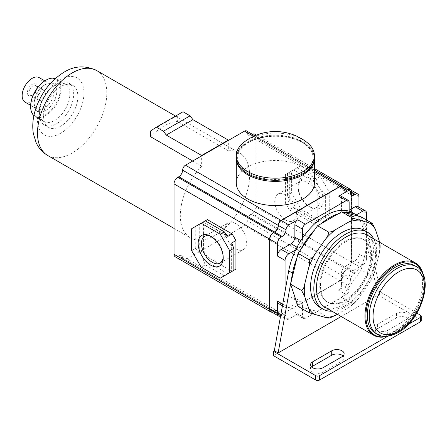 <?xml version="1.0" encoding="UTF-8"?>
<svg xmlns="http://www.w3.org/2000/svg" width="447" height="447" viewBox="0 0 447 447"><rect width="100%" height="100%" fill="white"/><g stroke="black" fill="none" stroke-linecap="round" stroke-linejoin="round"><path stroke-width="0.34" stroke-dasharray="2.23 1.68" d="M372.256 223.282L372.586 223.55M379.352 241.196L380.246 244.839L379.715 245.476L368.669 239.095L361.21 216.907M337.39 314.325L352.068 305.502L352.739 303.921L341.692 297.546L361.21 269.899L368.669 239.095M352.739 303.921L355.236 302.485L358.511 298.4L371.759 279.146L372.256 276.274L361.21 269.899M372.256 276.274L373.932 274.441L379.352 253.253L380.246 247.794L379.715 245.476M364.227 230.3A44.437 25.658 -60 0 1 371.038 265.909A44.437 25.658 -60 0 1 342.005 305.066A44.437 25.658 -60 0 1 319.789 307.268M373.731 238.899A44.437 25.658 -60 0 1 345.246 306.938A44.437 25.658 -60 0 1 331.987 311.201M345.246 300.099A36.062 20.819 -60 0 1 327.21 301.881A36.062 20.819 -60 0 1 321.684 272.988A36.062 20.819 -60 0 1 345.246 241.207A36.062 20.819 -60 0 1 363.277 239.419A36.062 20.819 -60 0 1 368.803 268.317A36.062 20.819 -60 0 1 345.246 300.099M346.006 241.648A36.062 20.819 -60 0 1 364.037 239.86A36.062 20.819 -60 0 1 369.563 268.759A36.062 20.819 -60 0 1 346.006 300.54A36.062 20.819 -60 0 1 327.975 302.323A36.062 20.819 -60 0 1 322.443 273.424A36.062 20.819 -60 0 1 346.006 241.648M366.875 234.938A41.744 24.104 -60 0 1 373.279 268.39A41.744 24.104 -60 0 1 346.006 305.178A41.744 24.104 -60 0 1 325.131 307.245M423.164 274.503A41.744 24.104 -60 0 1 423.991 282.035A41.744 24.104 -60 0 1 394.472 333.16L394.472 333.16A41.744 24.104 -60 0 1 387.538 336.211M422.761 273.631A41.074 23.713 -60 0 1 423.991 282.582A41.074 23.713 -60 0 1 394.947 332.886L394.472 333.16L394.947 332.886A41.074 23.713 -60 0 1 386.582 336.295M414.475 265.529A39.051 22.546 -60 0 1 420.459 296.825A39.051 22.546 -60 0 1 394.947 331.238A39.051 22.546 -60 0 1 375.424 333.171M330.087 317.851L328.606 317.856L328.774 318.119M298.043 306.368L317.566 311.475L341.692 297.546M328.606 317.856L317.566 311.475M416.883 313.112L378.19 290.773L377.307 291.288L381.112 293.483L341.206 316.526M381.112 293.483L366.73 230.266A53.864 31.1 120 0 0 362.316 220.192A53.864 31.1 120 0 0 358.321 216.147M377.307 291.288L366.574 244.123L366.574 219.997M378.19 290.773L378.19 295.171L420.471 319.583A2.693 1.553 0 0 1 421.258 320.683M273.447 355.644L378.19 295.171M285.063 291.181L285.063 305.508A5.386 3.112 120 0 0 286.181 307.972A5.386 3.112 120 0 0 288.874 307.709L298.68 302.043L291.064 297.646L281.252 303.306A5.386 3.112 120 0 1 278.559 303.574M302.49 316.666L294.869 312.269A4.04 2.33 120 0 0 295.707 314.118L303.323 318.515A4.04 2.33 120 0 1 302.49 316.666L302.49 304.245A5.386 3.112 120 0 0 301.373 301.775A5.386 3.112 120 0 0 298.68 302.043M303.323 318.515A4.04 2.33 120 0 0 305.346 318.32L346.291 294.679A4.04 2.33 120 0 0 349.146 289.729L349.146 277.308L341.53 272.905L341.53 285.331A4.04 2.33 120 0 1 338.675 290.282L347.531 285.169A4.04 2.33 120 0 0 350.387 280.219L342.765 275.821A5.386 3.112 120 0 1 346.576 269.223L347.531 268.675A5.386 3.112 120 0 0 351.336 262.076L351.336 192.149A5.386 3.112 120 0 0 350.224 189.679M356.354 214.867L355.924 215.119A53.864 31.1 120 0 1 362.919 228.071L366.574 244.123L366.574 258.45A5.386 3.112 120 0 1 362.763 265.043L352.957 270.709A5.386 3.112 120 0 0 349.146 277.308M366.574 213.37L358.958 208.972L358.958 207.151M350.387 280.219A5.386 3.112 120 0 1 354.192 273.62L355.147 273.072A5.386 3.112 120 0 0 358.958 266.473L358.958 254.052A5.386 3.112 120 0 1 355.147 260.646L345.341 266.311A5.386 3.112 120 0 0 341.53 272.905M278.207 313.313L182.605 258.12A5.386 3.112 120 0 0 181.488 255.65L277.09 310.849A5.386 3.112 120 0 1 278.207 313.313A4.04 2.33 120 0 0 279.045 315.163A4.04 2.33 120 0 0 281.062 314.962L340.1 280.878A4.04 2.33 120 0 0 342.961 275.933A5.386 3.112 120 0 1 346.766 269.334L347.721 268.787A5.386 3.112 120 0 0 351.526 262.188L351.526 191.819A5.386 3.112 120 0 0 351.219 190.254M347.57 189.707L346.766 190.171L251.164 134.972A5.386 3.112 120 0 1 248.471 135.24L344.073 190.433A5.386 3.112 120 0 0 346.766 190.171M342.788 186.947A4.04 2.33 120 0 1 342.961 187.969A5.386 3.112 120 0 0 344.073 190.433M271.938 312.174A5.386 3.112 120 0 0 273.447 311.665L274.397 311.118L178.794 255.919A5.386 3.112 120 0 1 181.488 255.65M277.09 310.849A5.386 3.112 120 0 0 274.397 311.118M347.531 285.169L339.91 280.766A4.04 2.33 120 0 0 342.765 275.821M339.91 280.766L281.252 314.632A4.04 2.33 120 0 1 279.235 314.833L286.851 319.231A4.04 2.33 120 0 0 288.874 319.029L297.73 313.917A4.04 2.33 120 0 1 295.707 314.118M278.397 312.984A5.386 3.112 120 0 0 277.285 310.52L284.901 314.917A5.386 3.112 120 0 1 286.019 317.381L278.397 312.984A4.04 2.33 120 0 0 279.235 314.833M277.285 310.52A5.386 3.112 120 0 0 274.587 310.788L273.637 311.336A5.386 3.112 120 0 1 270.943 311.604M342.765 188.299A5.386 3.112 120 0 0 343.883 190.763A5.386 3.112 120 0 0 346.576 190.5L342.765 188.299A4.04 2.33 120 0 0 341.933 186.449M346.576 190.5L347.531 189.947A5.386 3.112 120 0 1 347.766 189.819M349.146 202.206L341.53 197.809L341.53 210.235A5.386 3.112 120 0 0 342.648 212.699A5.386 3.112 120 0 0 345.341 212.431L349.146 210.235M358.958 208.972A5.386 3.112 120 0 0 357.84 206.503M341.53 197.809A4.04 2.33 120 0 0 340.692 195.959M349.146 211.202L349.146 214.633A5.386 3.112 120 0 0 350.264 217.097A5.386 3.112 120 0 0 352.957 216.834L345.341 212.431M352.957 216.834L355.924 215.119A53.864 31.1 120 0 0 352.75 212.789M300.932 249.281A53.864 31.1 120 0 0 296.937 257.936M321.136 223.668A53.864 31.1 120 0 0 314.671 229.819M344.581 212.554A53.864 31.1 120 0 0 338.116 213.862M295.713 249.884L298.68 248.169A5.386 3.112 120 0 0 302.49 241.57L300.859 240.626M302.49 238.139L302.49 241.57M294.869 312.269L294.869 299.848A5.386 3.112 120 0 0 293.757 297.378A5.386 3.112 120 0 0 291.064 297.646M280.582 316.051A5.386 3.112 120 0 0 281.252 315.733L282.208 315.185L274.587 310.788M284.901 314.917A5.386 3.112 120 0 0 282.208 315.185M286.019 317.381A4.04 2.33 120 0 0 286.851 319.231M387.711 330.355L406.759 319.365A7.269 4.196 0 0 0 408.888 316.392A7.269 4.196 0 0 0 404.395 312.514A7.269 4.196 0 0 0 396.472 313.425L377.43 324.421A7.269 4.196 0 0 0 375.296 327.388A7.269 4.196 0 0 0 379.788 331.266A7.269 4.196 0 0 0 387.711 330.355L387.711 334.753L406.759 323.762A7.269 4.196 0 0 0 408.888 320.79A7.269 4.196 0 0 0 404.395 316.912A7.269 4.196 0 0 0 396.472 317.823L377.43 328.819A7.269 4.196 0 0 0 375.296 331.786A7.269 4.196 0 0 0 379.788 335.663A7.269 4.196 0 0 0 387.711 334.753M387.946 336.161L408.307 324.405M311.626 366.97A7.269 4.196 0 0 0 310.548 369.172A7.269 4.196 0 0 0 315.034 373.049A7.269 4.196 0 0 0 322.963 372.139L342.005 361.142A7.269 4.196 0 0 0 344.134 358.176A7.269 4.196 0 0 0 343.056 355.974M346.766 269.334L251.164 214.141L252.119 213.588A5.386 3.112 120 0 0 255.924 206.995L255.924 136.62A5.386 3.112 120 0 0 254.812 134.156M251.164 214.141A5.386 3.112 120 0 0 247.359 220.734A4.04 2.33 120 0 1 244.498 225.685L185.46 259.768A4.04 2.33 120 0 1 183.443 259.97L279.045 315.163M174.034 228.406L190.472 237.899A49.019 28.301 120 0 1 201.647 166.2L201.647 155.863M190.472 237.899A49.019 28.301 120 0 0 214.979 235.468A49.019 28.301 120 0 0 247.001 192.277A49.019 28.301 120 0 0 239.491 152.997A49.019 28.301 120 0 0 228.311 150.807L228.311 140.47M342.961 187.969L247.359 132.776A4.04 2.33 120 0 0 246.52 130.926M247.359 132.776A5.386 3.112 120 0 0 248.471 135.24M252.354 134.296A5.386 3.112 120 0 0 252.119 134.424L251.164 134.972M182.605 258.12A4.04 2.33 120 0 0 183.443 259.97M175.151 256.734A5.386 3.112 120 0 0 177.845 256.472L178.794 255.919M236.301 183.019A39.051 22.546 180 0 1 260.405 162.188A39.051 22.546 180 0 1 302.965 167.077A39.051 22.546 180 0 1 314.403 183.019M285.443 203.145L289.254 209.738L314.012 224.036L317.817 221.835L317.817 193.249L314.012 186.65L289.254 172.358L285.443 174.553L285.443 203.145L289.729 200.669L287.538 195.339L291.634 192.97L301.155 209.464L320.203 220.46L329.724 214.962L329.724 192.97L320.203 176.481L301.155 165.485L291.634 170.983L291.634 192.97M291.634 170.983L285.443 174.553M289.729 172.084L289.729 200.669M314.012 224.036L318.298 221.561L316.107 222.824L297.059 211.828L301.155 209.464M297.059 211.828L293.539 207.268L289.254 209.738M318.298 221.561L293.539 207.268M316.107 222.824L320.203 220.46M317.817 193.249L322.103 190.774L325.628 195.339L325.628 217.326L329.724 214.962M325.628 217.326L317.817 221.835M322.103 190.774L322.103 219.36M325.628 195.339L329.724 192.97M314.012 186.65L318.298 184.175L316.107 178.845L320.203 176.481M318.298 184.175L293.539 169.882L301.155 165.485M289.254 172.358L293.539 169.882M287.538 173.347L287.538 195.339M310.676 207.442A17.718 10.231 -120 0 0 323.209 200.206A17.718 10.231 -120 0 0 310.676 178.504A17.718 10.231 -120 0 0 298.149 185.74A17.718 10.231 -120 0 0 310.676 207.442L309.05 206.497A15.41 8.901 -120 0 0 316.755 207.263A15.41 8.901 -120 0 0 319.119 194.909A15.41 8.901 -120 0 0 309.05 181.331A15.41 8.901 -120 0 0 301.339 180.566A15.41 8.901 -120 0 0 298.149 187.623A15.41 8.901 -120 0 0 309.05 206.497L310.676 207.442M316.107 178.845L297.059 167.848M285.622 220.025A15.41 8.901 -120 0 0 293.327 220.784A15.41 8.901 -120 0 0 295.69 208.436A15.41 8.901 -120 0 0 285.622 194.853A15.41 8.901 -120 0 0 277.917 194.093A15.41 8.901 -120 0 0 275.553 206.441A15.41 8.901 -120 0 0 285.622 220.025M201.647 166.2L192.696 161.032M150.667 130.937L177.33 115.544L177.33 121.372A49.019 28.301 120 0 0 163.999 125.993A49.019 28.301 120 0 0 150.667 136.765M183.041 111.761L177.33 115.544M228.311 150.807L177.33 121.372M60.725 126.177A24.239 13.997 -60 0 1 48.6 127.378A24.239 13.997 -60 0 1 44.89 107.956A24.239 13.997 -60 0 1 60.725 86.595A24.239 13.997 -60 0 1 72.844 85.394A24.239 13.997 -60 0 1 76.56 104.816A24.239 13.997 -60 0 1 60.725 126.177M56.534 84.176A24.239 13.997 -60 0 1 68.654 82.974A24.239 13.997 -60 0 1 72.369 102.397A24.239 13.997 -60 0 1 56.534 123.758A24.239 13.997 -60 0 1 44.415 124.959A24.239 13.997 -60 0 1 39.392 113.862A24.239 13.997 -60 0 1 56.534 84.176L54.629 85.276A21.545 12.438 -60 0 1 65.402 84.209A21.545 12.438 -60 0 1 68.704 101.475A21.545 12.438 -60 0 1 54.629 120.461A21.545 12.438 -60 0 1 43.856 121.528A21.545 12.438 -60 0 1 39.392 111.666A21.545 12.438 -60 0 1 54.629 85.276L56.534 84.176M55.305 78.549A21.545 12.438 -60 0 1 56.64 79.153A21.545 12.438 -60 0 1 59.943 96.418A21.545 12.438 -60 0 1 45.868 115.404A21.545 12.438 -60 0 1 35.095 116.471A21.545 12.438 -60 0 1 33.905 115.611M45.488 80.438A21.009 12.13 -60 0 1 60.339 89.014A21.009 12.13 -60 0 1 45.488 114.745A21.009 12.13 -60 0 1 30.636 106.386M45.488 110.677A16.025 9.253 -60 0 1 34.156 104.134A16.025 9.253 -60 0 1 45.488 84.505L45.488 84.505A16.025 9.253 -60 0 1 56.819 91.048A16.025 9.253 -60 0 1 45.488 110.677M44.152 85.276A14.142 8.163 -60 0 1 51.226 84.572A14.142 8.163 -60 0 1 53.389 95.904A14.142 8.163 -60 0 1 44.152 108.364A14.142 8.163 -60 0 1 37.084 109.068A14.142 8.163 -60 0 1 34.156 102.592A14.142 8.163 -60 0 1 44.152 85.276L45.488 84.505L44.152 85.276M39.224 77.649A14.142 8.163 -60 0 1 41.392 88.981A14.142 8.163 -60 0 1 32.156 101.441A14.142 8.163 -60 0 1 25.088 102.139M32.156 95.39A6.733 3.889 -60 0 1 27.396 92.641A6.733 3.889 -60 0 1 32.156 84.394A6.733 3.889 -60 0 1 36.917 87.143A6.733 3.889 -60 0 1 32.156 95.39L32.983 94.915A5.565 3.213 -60 0 1 30.195 95.189A5.565 3.213 -60 0 1 29.346 90.73A5.565 3.213 -60 0 1 32.983 85.824A5.565 3.213 -60 0 1 35.766 85.55A5.565 3.213 -60 0 1 36.917 88.098A5.565 3.213 -60 0 1 32.983 94.915L32.156 95.39M41.677 99.938A5.565 3.213 -60 0 1 38.895 100.212A5.565 3.213 -60 0 1 38.04 95.753A5.565 3.213 -60 0 1 41.677 90.847A5.565 3.213 -60 0 1 44.46 90.568A5.565 3.213 -60 0 1 45.315 95.032A5.565 3.213 -60 0 1 41.677 99.938M302.016 142.342A37.704 21.769 180 0 1 302.016 173.123A37.704 21.769 180 0 1 248.688 173.123A37.704 21.769 180 0 1 248.688 142.342A37.704 21.769 180 0 1 302.016 142.342M236.301 157.73A39.051 22.546 180 0 1 260.405 136.899A39.051 22.546 180 0 1 302.965 141.788A39.051 22.546 180 0 1 314.403 157.73M244.28 141.984A39.051 22.546 180 0 1 247.739 139.699A39.051 22.546 180 0 1 302.965 139.699A39.051 22.546 180 0 1 306.424 141.984M220.22 278.185L232.122 271.312L207.363 257.019L203.553 250.421L203.553 221.835L207.363 219.633M231.647 243L231.647 271.586L233.837 270.323M227.836 273.787L203.078 259.495L205.268 264.825L201.172 267.189M207.363 257.019L203.078 259.495M191.651 250.694L195.747 248.331L199.267 252.896L203.553 250.421M203.553 221.835L199.267 224.31L199.267 252.896M199.267 224.31L195.747 226.344L195.747 248.331M191.651 228.708L195.747 226.344M205.268 220.846L203.078 222.109L205.268 220.846M227.836 236.402L203.078 222.109M224.31 275.821L205.268 264.825M223.198 256.941A15.41 8.901 -120 0 0 223.226 256.047A15.41 8.901 -120 0 0 212.325 237.173L210.693 236.228L212.325 237.173A15.41 8.901 -120 0 0 211.537 236.748M235.753 248.817A15.41 8.901 -120 0 0 243.459 249.577A15.41 8.901 -120 0 0 245.822 237.228A15.41 8.901 -120 0 0 235.753 223.645A15.41 8.901 -120 0 0 228.048 222.885A15.41 8.901 -120 0 0 225.685 235.234A15.41 8.901 -120 0 0 235.753 248.817M358.511 298.4A53.327 30.787 -60 0 1 348.582 307.86M375.284 270.038A53.327 30.787 -60 0 1 369.149 283.337M379.469 242.207A53.327 30.787 -60 0 1 379.352 253.253M416.38 266.63A39.051 22.546 -60 0 1 422.365 297.92A39.051 22.546 -60 0 1 396.852 332.333A39.051 22.546 -60 0 1 377.329 334.272M358.958 266.473L351.336 262.076M358.958 196.546L351.336 192.149M366.574 258.45L358.958 254.052M355.147 273.072L347.531 268.675M354.192 273.62L346.576 269.223M350.107 191.439L347.531 189.947M349.146 214.633L341.53 210.235M362.919 228.071L366.73 230.266M285.063 305.508L282.727 304.156M298.68 248.169L297.048 247.225M288.874 307.709L281.252 303.306M302.49 304.245L294.869 299.848M305.346 318.32L297.73 313.917M288.874 319.029L281.252 314.632M346.291 294.679L338.675 290.282M281.252 315.733L273.637 311.336M349.146 289.729L341.53 285.331M352.957 270.709L345.341 266.311M362.763 265.043L355.147 260.646M420.471 315.185L420.471 319.583M322.963 367.741L322.963 372.139M342.005 356.745L342.005 361.142M377.43 324.421L377.43 328.819M396.472 313.425L396.472 317.823M406.759 319.365L406.759 323.762M347.721 268.787L252.119 213.588M342.961 275.933L247.359 220.734M314.403 171.48L253.583 136.369M342.681 186.706L252.119 134.424M351.526 191.819L255.924 136.62M351.526 262.188L255.924 206.995M96.658 70.531A49.019 28.301 -60 0 1 104.173 109.811A49.019 28.301 -60 0 1 72.151 153.008A49.019 28.301 -60 0 1 47.639 155.433M60.725 133.217A32.86 18.97 -60 0 1 37.487 119.802A32.86 18.97 -60 0 1 60.725 79.56A32.86 18.97 -60 0 1 83.958 92.97A32.86 18.97 -60 0 1 60.725 133.217M236.301 158.83A39.051 22.546 180 0 1 260.405 138A39.051 22.546 180 0 1 302.965 142.889A39.051 22.546 180 0 1 314.403 158.83C314.632 154.98 312.559 148.264 302.686 142.275C280.347 128.077 234.848 138.62 236.301 158.83M273.447 311.665L177.845 256.472M281.062 314.962L185.46 259.768M340.1 280.878L244.498 225.685M363.277 239.419L364.037 239.86M327.21 301.881L327.975 302.323M423.991 282.582L423.991 282.035M355.236 302.485L352.068 305.502M342.648 212.699L350.264 217.097M343.883 190.763L351.498 195.16M282.426 305.809L286.181 307.972M293.757 297.378L301.373 301.775M310.548 369.172L310.548 364.774M344.134 358.176L344.134 353.778M375.296 331.786L375.296 327.388M408.888 320.79L408.888 316.392M254.913 135.771L314.403 170.117M256.483 135.123L314.403 168.564M298.149 187.623L298.149 185.74M293.327 220.784L316.755 207.263M277.917 194.093L301.339 180.566M175.554 116.086L239.491 152.997M68.654 82.974L72.844 85.394M44.415 124.959L48.6 127.378M39.392 111.666L39.392 113.862M56.64 79.153L65.402 84.209M35.095 116.471L43.856 121.528M34.156 102.592L34.156 104.134M30.647 105.352L37.084 109.068M44.789 80.862L51.226 84.572M36.917 88.098L36.917 87.143M30.195 95.189L38.895 100.212M35.766 85.55L44.46 90.568M223.226 256.047L223.226 257.93M220.03 263.104L243.459 249.577M204.62 236.407L228.048 222.885M373.932 274.441L371.759 279.146M380.241 247.794L380.246 244.839"/><path stroke-width="0.67" d="M328.606 317.856C328.545 318.208 327.506 318.074 325.5 317.459L309.089 312.749C309.788 312.017 309.665 310.592 308.726 308.469L304.664 296.372L301.63 290.556C303.273 289.282 304.284 287.203 304.664 284.314L308.726 267.529C309.665 264.948 309.788 262.355 309.089 259.752C311.492 258.679 313.414 256.841 314.861 254.231L325.5 239.162C327.517 236.865 328.551 234.513 328.606 232.105C331.305 231.898 333.579 231.099 335.429 229.708L348.582 222.114C351.001 221.042 352.387 219.728 352.739 218.175L369.149 222.891C371.166 223.506 372.2 223.634 372.256 223.282L375.284 229.099L379.352 241.196A53.327 30.787 -60 0 1 379.469 242.207M372.58 223.545L361.21 216.907L341.692 211.8L317.566 225.729L314.671 229.819A53.864 31.1 120 0 0 300.932 249.281L298.043 253.376L290.589 284.175L298.043 306.368L309.089 312.749M352.739 218.175L341.692 211.8M328.606 232.105L317.566 225.729M328.774 318.119L330.087 317.851L337.39 314.325M331.987 311.201A44.437 25.658 -60 0 1 323.025 309.14L319.789 307.268A44.437 25.658 -60 0 1 312.973 271.659A44.437 25.658 -60 0 1 342.005 232.501A44.437 25.658 -60 0 1 364.227 230.3L367.462 232.166A44.437 25.658 -60 0 1 373.731 238.899M323.025 309.14A44.437 25.658 -60 0 1 316.213 273.53A44.437 25.658 -60 0 1 345.246 234.368A44.437 25.658 -60 0 1 367.462 232.166M387.538 336.211A41.744 24.104 -60 0 1 373.603 335.228L325.131 307.245A41.744 24.104 -60 0 1 318.733 273.793A41.744 24.104 -60 0 1 346.006 237.005A41.744 24.104 -60 0 1 366.875 234.938L415.347 262.92A41.744 24.104 -60 0 1 423.164 274.503M373.603 335.228A41.744 24.104 -60 0 1 367.199 301.775A41.744 24.104 -60 0 1 394.472 264.987A41.744 24.104 -60 0 1 415.347 262.92M386.582 336.295A41.074 23.713 -60 0 1 366.216 311.056A41.074 23.713 -60 0 1 394.947 265.814A41.074 23.713 -60 0 1 422.761 273.631M377.329 334.272L375.424 333.171A39.051 22.546 -60 0 1 369.434 301.876A39.051 22.546 -60 0 1 394.947 267.462A39.051 22.546 -60 0 1 414.475 265.529L416.38 266.63A39.051 22.546 -60 0 0 396.852 268.563A39.051 22.546 -60 0 0 371.34 302.977A39.051 22.546 -60 0 0 377.329 334.272C380.956 336.647 388.236 337.982 398.199 332.467C421.471 320.158 435.227 276.268 416.38 266.63M309.089 259.752L298.043 253.376M301.63 290.556L290.589 284.175M341.206 316.526L278.14 352.934L274.329 350.739L273.447 351.247L273.447 355.644L315.727 380.056A2.693 1.553 0 0 0 319.532 380.056L420.471 321.779A2.693 1.553 0 0 0 421.258 320.683L421.258 316.286A2.693 1.553 0 0 0 420.471 315.185L416.883 313.112M296.937 257.936A53.864 31.1 120 0 0 292.528 273.106L278.14 352.934M358.321 216.147A53.864 31.1 120 0 0 356.561 214.99L352.75 212.789A53.864 31.1 120 0 0 349.146 211.202A53.864 31.1 120 0 0 302.49 238.139A53.864 31.1 120 0 0 295.713 249.884A53.864 31.1 120 0 0 288.717 270.91L274.329 350.739M358.958 207.151L358.958 196.546A5.386 3.112 120 0 0 357.84 194.082A5.386 3.112 120 0 0 355.147 194.344L354.192 194.898L350.387 192.696A5.386 3.112 120 0 0 351.498 195.16A5.386 3.112 120 0 0 354.192 194.898M366.574 219.997L366.574 213.37A5.386 3.112 120 0 0 365.456 210.9A5.386 3.112 120 0 0 362.763 211.168L356.354 214.867M351.219 190.254A5.386 3.112 120 0 0 350.414 189.349A5.386 3.112 120 0 0 347.721 189.617L347.57 189.707M342.788 186.947A4.04 2.33 120 0 0 342.123 186.12A4.04 2.33 120 0 0 340.1 186.321L281.062 220.405A4.04 2.33 120 0 0 278.207 225.355L182.605 170.156A5.386 3.112 120 0 1 178.794 176.755L177.845 177.303A5.386 3.112 120 0 0 174.034 183.901L174.034 254.27A5.386 3.112 120 0 0 175.151 256.734L270.753 311.933A5.386 3.112 120 0 0 271.938 312.174M270.753 311.933A5.386 3.112 120 0 1 269.636 309.464L269.636 239.095A5.386 3.112 120 0 1 273.447 232.501L274.397 231.948A5.386 3.112 120 0 0 278.207 225.355M282.727 304.156L277.447 301.11L277.447 313.531L269.826 309.134A5.386 3.112 120 0 0 270.943 311.604L278.559 316.001A5.386 3.112 120 0 0 280.582 316.051M269.826 309.134L269.826 239.206A5.386 3.112 120 0 1 273.637 232.608L274.587 232.06A5.386 3.112 120 0 0 278.397 225.461A4.04 2.33 120 0 1 281.252 220.516L339.91 186.65A4.04 2.33 120 0 1 341.933 186.449L349.548 190.847A4.04 2.33 120 0 0 347.531 191.048L338.675 196.16A4.04 2.33 120 0 1 340.692 195.959L348.308 200.357A4.04 2.33 120 0 0 346.291 200.558L305.346 224.198A4.04 2.33 120 0 0 302.49 229.143L302.49 238.139M357.84 194.082L350.224 189.679A5.386 3.112 120 0 0 347.766 189.819M349.146 210.235L355.147 206.771A5.386 3.112 120 0 1 357.84 206.503L365.456 210.9M350.387 192.696A4.04 2.33 120 0 0 349.548 190.847M349.146 211.202L349.146 202.206A4.04 2.33 120 0 0 348.308 200.357M338.116 213.862A53.864 31.1 120 0 0 321.136 223.668M356.561 214.99A53.864 31.1 120 0 0 344.581 212.554M314.671 229.819L300.932 249.281M295.713 249.884L288.874 253.829A5.386 3.112 120 0 0 285.063 260.428L285.063 291.181M286.019 229.859A5.386 3.112 120 0 1 282.208 236.457L281.252 237.005A5.386 3.112 120 0 0 277.447 243.604L277.447 256.03A5.386 3.112 120 0 1 281.252 249.432L291.064 243.771A5.386 3.112 120 0 0 294.869 237.173L294.869 224.746A4.04 2.33 120 0 1 297.73 219.801L288.874 224.914A4.04 2.33 120 0 0 286.019 229.859L278.397 225.461M277.447 301.11A5.386 3.112 120 0 0 278.559 303.574L282.426 305.809M277.447 313.531A5.386 3.112 120 0 0 278.559 316.001M322.963 367.741L342.005 356.745A7.269 4.196 0 0 0 344.134 353.778A7.269 4.196 0 0 0 339.647 349.9A7.269 4.196 0 0 0 331.724 350.806L312.676 361.802A7.269 4.196 0 0 0 310.548 364.774A7.269 4.196 0 0 0 315.034 368.652A7.269 4.196 0 0 0 322.963 367.741M273.447 351.247L315.727 375.659A2.693 1.553 0 0 0 319.532 375.659L387.946 336.161M408.307 324.405L420.471 317.381A2.693 1.553 0 0 0 421.258 316.286M343.056 355.974A7.269 4.196 0 0 0 331.724 355.209L312.676 366.199A7.269 4.196 0 0 0 311.626 366.97M254.913 135.771L246.52 130.926A4.04 2.33 120 0 0 244.498 131.122L185.46 165.211A4.04 2.33 120 0 0 182.605 170.156M256.483 135.123L254.812 134.156A5.386 3.112 120 0 0 252.354 134.296M314.403 158.83L314.403 183.019A39.051 22.546 180 0 1 290.293 203.854A39.051 22.546 180 0 1 247.739 198.965A39.051 22.546 180 0 1 236.301 183.019L236.301 158.83A39.051 22.546 180 0 0 247.739 174.777A39.051 22.546 180 0 0 290.293 179.66A39.051 22.546 180 0 0 314.403 158.83L314.392 158.272M201.647 155.863L201.647 155.489L228.311 140.095L192.948 119.679L190.092 115.829L183.041 111.761L156.383 127.155L150.667 130.937L150.667 136.765L192.696 161.032M228.311 140.47L228.311 140.095M201.647 155.489L166.284 135.072L192.948 119.679M166.284 135.072L163.429 131.222L156.383 127.155M163.429 131.222L190.092 115.829M33.905 115.611A21.545 12.438 -60 0 1 30.631 106.604A21.545 12.438 -60 0 1 45.868 80.22A21.545 12.438 -60 0 1 55.305 78.549M45.868 80.22L45.488 80.438L45.868 80.22M30.636 106.386A21.009 12.13 -60 0 1 30.631 106.168A21.009 12.13 -60 0 1 45.488 80.438M30.647 105.352L25.088 102.139A14.142 8.163 -60 0 1 22.92 90.808A14.142 8.163 -60 0 1 32.156 78.348A14.142 8.163 -60 0 1 39.224 77.649L44.789 80.862M314.403 155.645L314.403 157.73A39.051 22.546 180 0 1 290.293 178.565A39.051 22.546 180 0 1 247.739 173.676A39.051 22.546 180 0 1 236.301 157.73L236.301 155.645A39.051 22.546 180 0 1 244.28 141.984A51.422 51.422 0 0 1 306.424 141.984A39.051 22.546 180 0 1 314.403 155.645A39.051 22.546 180 0 1 302.965 171.587A39.051 22.546 180 0 1 247.739 171.587A39.051 22.546 180 0 1 236.301 155.645M201.172 223.209L191.651 228.708L191.651 250.694L201.172 267.189L220.22 278.185L229.741 272.687L229.741 250.694L220.22 234.206L201.172 223.209L207.363 219.633L232.122 233.926L235.932 240.525L235.932 269.116L232.122 271.312M229.741 250.694L233.837 248.331L231.647 243L235.932 240.525M231.647 271.586L235.932 269.116M229.741 272.687L233.837 270.323L233.837 248.331M232.122 233.926L227.836 236.402L224.31 231.842L205.268 220.846M220.22 234.206L224.31 231.842M210.693 265.16A17.718 10.231 -120 0 0 223.226 257.93A17.718 10.231 -120 0 0 210.693 236.228L210.693 236.228A17.718 10.231 -120 0 0 198.166 243.464A17.718 10.231 -120 0 0 210.693 265.16M211.537 236.748A15.41 8.901 -120 0 0 204.62 236.407A15.41 8.901 -120 0 0 202.256 248.755A15.41 8.901 -120 0 0 212.325 262.339A15.41 8.901 -120 0 0 220.03 263.104A15.41 8.901 -120 0 0 223.198 256.941M304.664 296.372A53.327 30.787 -60 0 1 304.664 284.314M314.861 314.677A53.327 30.787 -60 0 1 308.726 308.469M335.429 315.453A53.327 30.787 -60 0 1 325.5 317.459M369.149 222.891A53.327 30.787 -60 0 1 375.284 229.099M348.582 222.114A53.327 30.787 -60 0 1 358.511 220.108M325.5 239.162A53.327 30.787 -60 0 1 335.429 229.708M308.726 267.529A53.327 30.787 -60 0 1 314.861 254.231M398.758 331.238A36.358 20.992 -60 0 1 373.049 316.392A36.358 20.992 -60 0 1 398.758 271.86A36.358 20.992 -60 0 1 424.466 286.706A36.358 20.992 -60 0 1 398.758 331.238M288.717 270.91L292.528 273.106M355.147 194.344L350.107 191.439M362.763 211.168L355.147 206.771M277.447 243.604L269.826 239.206M285.063 260.428L277.447 256.03M297.048 247.225L291.064 243.771M300.859 240.626L294.869 237.173M288.874 253.829L281.252 249.432M302.49 229.143L294.869 224.746M305.346 224.198L297.73 219.801M347.531 191.048L339.91 186.65M288.874 224.914L281.252 220.516M346.291 200.558L338.675 196.16M282.208 236.457L274.587 232.06M281.252 237.005L273.637 232.608M312.676 361.802L312.676 366.199M331.724 350.806L331.724 355.209M315.727 375.659L315.727 380.056M319.532 375.659L319.532 380.056M420.471 317.381L420.471 321.779M281.062 220.405L185.46 165.211M340.1 186.321L314.403 171.48M253.583 136.369L244.498 131.122M347.721 189.617L342.681 186.706M174.034 228.406L47.639 155.433A49.019 28.301 -60 0 1 40.129 116.153A49.019 28.301 -60 0 1 72.151 72.962A49.019 28.301 -60 0 1 96.658 70.531L175.554 116.086M274.397 231.948L178.794 176.755M273.447 232.501L177.845 177.303M269.636 239.095L174.034 183.901M269.636 309.464L174.034 254.27M314.403 170.117L342.123 186.12M314.403 168.564L350.414 189.349M47.639 155.433C42.493 152.366 38.654 148.113 36.134 142.677L33.324 133.497C32.19 126.143 32.799 118.533 35.145 110.666C40.487 93.741 50.125 80.907 64.072 72.163C74.442 65.748 85.304 65.206 96.658 70.531M30.631 106.168L30.631 106.604M236.312 158.272L236.301 158.83"/></g></svg>

